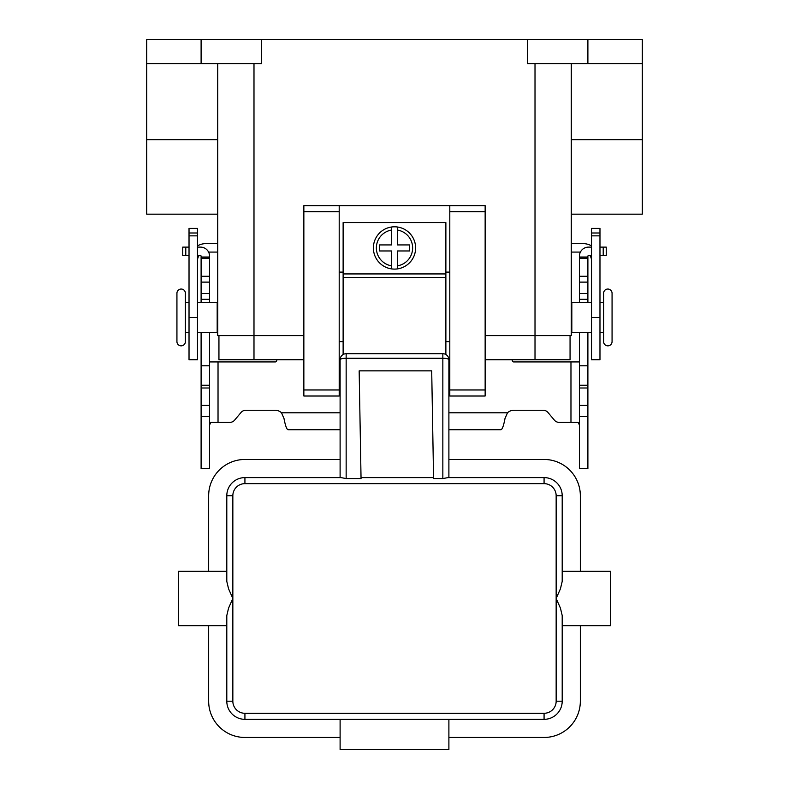 <?xml version="1.0" encoding="UTF-8"?>
<svg xmlns="http://www.w3.org/2000/svg" width="789" height="789" viewBox="0 0 789 789"><rect width="100%" height="100%" fill="white"/><g stroke="black" fill="none" stroke-linecap="round" stroke-linejoin="round"><path stroke-width="1.18" d="M346.154 478.558L340.976 477.601L244.925 477.601A18.127 18.127 0 0 0 226.798 495.729L226.798 581.375L226.798 571.266L178.452 571.266L178.452 625.657L226.798 625.657L226.798 701.204A18.127 18.127 0 0 0 244.925 719.331L544.075 719.331A18.127 18.127 0 0 0 562.202 701.204L562.202 615.558L562.202 625.657L610.548 625.657L610.548 571.266L562.202 571.266L562.202 495.729A18.127 18.127 0 0 0 544.075 477.601L448.024 477.601L442.846 478.558L433.575 478.558L431.701 370.85L359.163 370.85L361.046 478.558L346.154 478.558L346.154 358.255A6.046 1.489 180 0 0 341.884 358.699A6.046 1.489 180 0 0 340.108 359.754L340.108 477.601M448.892 477.601L448.892 359.754A6.046 1.489 180 0 0 447.116 358.699A6.046 1.489 180 0 0 442.846 358.255L442.846 478.558M226.798 581.375L228.563 588.811L232.844 598.466L228.563 608.112L226.798 615.558L226.798 701.204L232.844 701.204L232.844 495.729L226.798 495.729L226.798 571.266M562.202 615.558L560.437 608.112L556.156 598.466L560.437 588.811L562.202 581.375L562.202 495.729L556.156 495.729L556.156 701.204A12.091 12.091 0 0 1 544.075 713.286L244.925 713.286L244.925 719.331M226.798 625.657L226.798 615.558M562.202 571.266L562.202 581.375M556.156 701.204L562.202 701.204L562.202 625.657M448.892 719.331L448.892 749.55L340.108 749.55L340.108 719.331M340.108 737.459L244.925 737.459A36.264 36.264 0 0 1 208.661 701.204L208.661 625.657M580.339 625.657L580.339 701.204A36.264 36.264 0 0 1 544.075 737.459L448.892 737.459M208.661 571.266L208.661 495.729A36.264 36.264 0 0 1 244.925 459.464L340.108 459.464M448.892 459.464L544.075 459.464A36.264 36.264 0 0 1 580.339 495.729L580.339 571.266M433.565 477.601L361.027 477.601M339.201 359.754L340.108 359.754A6.046 6.046 0 0 1 346.154 353.709L442.846 353.709A6.046 6.046 0 0 1 448.892 359.754L449.799 359.754M181.164 289.04A4.231 4.231 0 0 0 176.933 293.271L176.933 341.617A4.231 4.231 0 0 0 181.164 345.848A4.231 4.231 0 0 0 185.395 341.617L185.395 293.271A4.231 4.231 0 0 0 181.164 289.04M607.836 345.848A4.231 4.231 0 0 1 603.605 341.617L603.605 293.271A4.231 4.231 0 0 1 607.836 289.04A4.231 4.231 0 0 1 612.067 293.271L612.067 341.617A4.231 4.231 0 0 1 607.836 345.848M394.5 226.798A21.155 21.155 0 0 1 397.518 227.015L397.518 244.925L409.609 244.925L409.609 250.971L397.518 250.971L397.518 268.881A21.155 21.155 0 0 1 391.482 268.881L391.482 250.971L379.391 250.971L379.391 244.925L391.482 244.925L391.482 227.015A21.155 21.155 0 0 1 394.5 226.798M217.734 308.381L217.182 308.381M217.182 326.508L217.734 326.508M189.025 302.335L185.395 302.335M185.395 332.554L189.025 332.554M197.487 332.554L217.182 332.554L217.182 302.335L197.487 302.335M571.266 308.381L571.818 308.381M571.818 326.508L571.266 326.508M599.975 302.335L603.605 302.335M603.605 332.554L599.975 332.554M591.513 332.554L571.818 332.554L571.818 302.335L591.513 302.335M445.874 354.517L445.874 222.567L343.126 222.567L343.126 354.517M449.799 272.116L445.874 272.116M339.201 205.643L303.854 205.643L303.854 396.009L339.201 396.009L339.201 205.643L449.799 205.643L449.799 396.009L485.146 396.009L485.146 205.643L449.799 205.643M343.126 272.116L339.201 272.116M208.592 252.076L217.734 252.076M197.487 245.882A16.924 16.924 0 0 1 205.949 243.614L217.734 243.614M199.094 255.577A8.462 8.462 0 0 0 197.487 260.538M189.025 232.992L189.025 359.754L197.487 359.754L197.487 228.406L189.025 228.406L189.025 232.992L197.487 232.992M580.408 252.076L571.266 252.076M591.513 245.882A16.924 16.924 0 0 0 583.051 243.614L571.266 243.614M591.513 260.538A8.462 8.462 0 0 0 589.906 255.577M599.975 232.992L599.975 359.754L591.513 359.754L591.513 228.406L599.975 228.406L599.975 232.992L591.513 232.992M201.106 39.45L201.106 63.623L261.544 63.623L261.544 39.45L146.724 39.45L146.724 214.164L217.734 214.164M261.544 39.45L587.894 39.45L587.894 63.623L642.276 63.623L642.276 214.164L571.266 214.164M587.894 39.45L642.276 39.45L642.276 63.623M527.456 39.45L527.456 63.623L587.894 63.623M146.724 63.623L201.106 63.623M217.734 63.623L217.734 335.581L303.854 335.581M485.146 335.581L571.266 335.581L571.266 63.623M303.854 359.754L218.938 359.754L218.938 335.581M570.062 335.581L570.062 359.754L485.146 359.754M612.067 341.617L612.067 293.271M449.799 341.617L445.874 341.617M343.126 341.617L339.201 341.617M391.482 227.015A21.155 21.155 0 0 0 391.482 268.881L391.482 265.824A18.127 18.127 0 0 1 391.482 230.072L391.482 227.015A21.155 21.155 0 0 0 391.482 268.881M397.518 268.881A21.155 21.155 0 0 0 397.518 227.015L397.518 230.072A18.127 18.127 0 0 1 397.518 265.824L397.518 268.881A21.155 21.155 0 0 0 397.518 227.015M587.894 332.554L587.894 468.528L579.432 468.528L579.432 332.554M201.106 332.554L201.106 468.528L209.568 468.528L209.568 332.554M559.085 422.362A6.046 6.046 0 0 1 554.45 420.212A6.046 6.046 0 0 0 559.085 422.362L578.13 422.362L579.432 424.995M201.106 302.335L201.106 256.178A0.602 0.602 0 0 0 200.505 255.577L197.487 255.577M197.487 247.115L200.505 247.115A9.064 9.064 0 0 1 209.568 256.178L209.568 302.335M209.568 424.995L210.87 422.362L229.915 422.362A6.046 6.046 0 0 0 234.55 420.212L241.069 412.44A6.046 6.046 0 0 1 245.695 410.28L275.243 410.28A9.064 9.064 0 0 1 281.515 412.795L284.001 418.515C285.332 425.587 286.663 429.324 288.005 429.719L340.108 429.719M276.988 359.754L276.702 360.81A1.509 1.509 0 0 1 275.243 361.934L209.568 361.934M201.106 365.79L209.568 365.79M201.106 257.017L209.568 257.017M189.025 255.577L182.752 255.577L182.752 247.115L189.025 247.115M579.432 361.934L513.757 361.934A1.509 1.509 0 0 1 512.298 360.81L512.012 359.754M448.892 429.719L500.995 429.719C502.327 429.334 503.668 425.606 504.999 418.515L507.485 412.795A9.064 9.064 0 0 1 513.757 410.28L543.305 410.28A6.046 6.046 0 0 1 547.931 412.44L554.45 420.212M591.513 255.577L588.495 255.577A0.602 0.602 0 0 0 587.894 256.178L587.894 302.335M579.432 302.335L579.432 256.178A9.064 9.064 0 0 1 588.495 247.115L591.513 247.115M587.894 365.79L579.432 365.79M587.894 257.017L579.432 257.017M599.975 247.115L606.248 247.115L606.248 255.577L599.975 255.577M340.108 359.754A6.046 6.046 0 0 1 346.154 353.709L346.154 358.255L442.846 358.255L442.846 353.709A6.046 6.046 0 0 1 448.892 359.754M232.844 495.729A12.091 12.091 0 0 1 244.925 483.637L244.925 477.601M244.925 483.637L544.075 483.637A12.091 12.091 0 0 1 556.156 495.729M544.075 477.601L544.075 483.637M544.075 719.331L544.075 713.286M244.925 713.286A12.091 12.091 0 0 1 232.844 701.204M189.025 235.862L197.487 235.862M189.025 317.444L197.487 317.444M599.975 317.444L591.513 317.444M599.975 235.862L591.513 235.862M535.011 63.623L535.011 359.754M253.989 63.623L253.989 359.754M642.276 139.653L571.266 139.653M146.724 139.653L217.734 139.653M303.854 211.689L339.201 211.689M303.854 389.963L339.201 389.963M449.799 389.963L485.146 389.963M449.799 211.689L485.146 211.689M343.126 273.931L445.874 273.931M343.126 277.393L445.874 277.393M218.03 361.934L218.03 422.362M201.106 405.428L209.568 405.428M201.106 387.991L209.568 387.991M201.106 385.219L209.568 385.219M201.106 299.317L209.568 299.317M201.106 293.478L209.568 293.478M201.106 282.117L209.568 282.117M201.106 276.278L209.568 276.278M201.106 258.22L209.568 258.22M185.78 255.577L185.78 247.115M281.515 412.795L340.108 412.795M448.892 412.795L507.485 412.795M570.97 422.362L570.97 361.934M587.894 405.428L579.432 405.428M587.894 387.991L579.432 387.991M587.894 385.219L579.432 385.219M587.894 299.317L579.432 299.317M587.894 293.478L579.432 293.478M587.894 282.117L579.432 282.117M587.894 276.278L579.432 276.278M587.894 258.22L579.432 258.22M603.22 255.577L603.22 247.115M201.106 416.562L209.568 416.562M587.894 416.562L579.432 416.562"/></g></svg>
